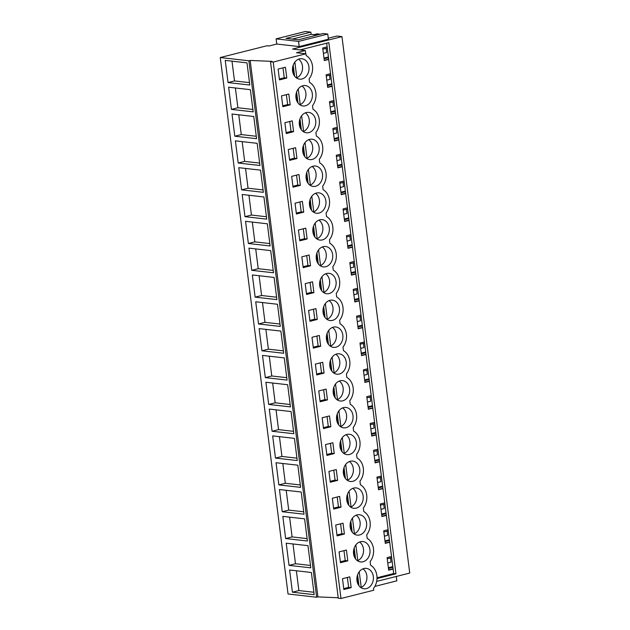 <?xml version="1.0" encoding="UTF-8"?>
<svg xmlns="http://www.w3.org/2000/svg" width="630" height="630" viewBox="0 0 630 630"><rect width="100%" height="100%" fill="white"/><g stroke="black" fill="none" stroke-linecap="round" stroke-linejoin="round"><path stroke-width="0.94" d="M313.937 34.666L317.323 33.815L319.953 34.327M392.805 566.606L388.371 567.724M328.277 38.217L336.908 36.036L341.956 36.611L409.728 573.064L376.661 581.403M328.427 56.976L323.993 58.094M331.813 83.798L327.38 84.916M335.199 110.62L330.766 111.738M338.593 137.442L334.152 138.561M341.98 164.265L337.546 165.383M345.366 191.087L340.932 192.205M348.76 217.909L344.319 219.027M352.146 244.731L347.713 245.85M355.533 271.554L351.099 272.672M358.919 298.376L354.485 299.494M362.313 325.198L357.871 326.316M365.699 352.02L361.266 353.139M369.085 378.843L364.652 379.961M372.48 405.665L368.038 406.783M375.866 432.487L371.432 433.605M379.252 459.309L374.818 460.428M382.638 486.132L378.205 487.258M386.032 512.954L381.591 514.08M389.419 539.776L384.985 540.902M396.27 576.458L396.829 580.844L374.866 586.388M338.216 597.744L317.945 596.909L250.173 60.456L272.026 61.354L270.506 61.74L338.279 598.193L340.988 598.5L373.724 590.239L373.503 588.475A14.726 11.836 -83.5 0 0 370.558 565.181L370.109 561.653A14.726 11.836 -83.5 0 0 367.172 538.359L366.723 534.831A14.726 11.836 -83.5 0 0 363.778 511.536L363.337 508.008A14.726 11.836 -83.5 0 0 360.391 484.714L359.943 481.186A14.726 11.836 -83.5 0 0 357.005 457.892L356.556 454.364A14.726 11.836 -83.5 0 0 353.619 431.07L353.17 427.542A14.726 11.836 -83.5 0 0 350.225 404.247L349.784 400.719A14.726 11.836 -83.5 0 0 346.839 377.425L346.39 373.897A14.726 11.836 -83.5 0 0 343.452 350.603L343.003 347.075A14.726 11.836 -83.5 0 0 340.058 323.781L339.617 320.253A14.726 11.836 -83.5 0 0 336.672 296.958L336.223 293.43A14.726 11.836 -83.5 0 0 333.286 270.136L332.837 266.608A14.726 11.836 -83.5 0 0 329.899 243.314L329.451 239.786A14.726 11.836 -83.5 0 0 326.505 216.492L326.064 212.964A14.726 11.836 -83.5 0 0 323.119 189.669L322.67 186.141A14.726 11.836 -83.5 0 0 319.733 162.847L319.284 159.319A14.726 11.836 -83.5 0 0 316.339 136.025L315.898 132.497A14.726 11.836 -83.5 0 0 312.952 109.203L312.504 105.675A14.726 11.836 -83.5 0 0 309.566 82.38L309.117 78.844A14.726 11.836 -83.5 0 0 306.18 55.558L305.952 53.786L296.533 52.723L305.298 50.51L305.715 53.763M317.945 596.909L316.654 597.232L288.044 593.988L220.272 57.535L267.002 45.746L269.081 45.982L276.767 44.037L276.113 38.863L305.314 31.5L310.842 32.13L311.118 34.343L317.158 35.028M391.679 557.692L387.245 558.81M388.678 570.181L387.096 557.621L391.529 556.503L393.12 569.063L388.678 570.181M392.899 567.307L388.458 568.425M300.022 49.912L328.852 42.635L395.955 573.812L393.687 573.552L377.016 577.757M377 578.592L395.955 573.812M341.956 36.611L292.58 49.061L305.298 50.51M270.506 61.74L273.223 62.047L340.988 598.5M273.223 62.047L305.952 53.786M286.8 78.049L279.476 79.892L278.106 69.072L285.429 67.221L286.8 78.049L284.24 77.758L279.358 78.986M310.519 265.805L303.195 267.648L301.825 256.827L309.149 254.977L310.519 265.805L307.96 265.514L306.708 255.599M296.958 158.516L295.596 147.688L288.272 149.538L289.642 160.359L296.958 158.516L294.407 158.224L293.155 148.302M317.496 142.79A10.269 8.253 -83.5 0 1 318.071 154.13A10.269 8.253 -83.5 0 1 309.763 159.611A10.269 8.253 -83.5 0 1 304.345 156.027A10.269 8.253 -83.5 0 1 303.77 144.679A10.269 8.253 -83.5 0 1 312.078 139.206A10.269 8.253 -83.5 0 1 317.496 142.79M300.352 185.338L293.029 187.181L291.659 176.361L298.982 174.51L300.352 185.338L297.793 185.047L296.541 175.124M293.572 131.694L292.21 120.865L284.886 122.716L286.248 133.536L293.572 131.694L291.021 131.402L289.768 121.48M344.602 357.368A10.269 8.253 -83.5 0 1 345.177 368.715A10.269 8.253 -83.5 0 1 336.869 374.189A10.269 8.253 -83.5 0 1 331.459 370.613A10.269 8.253 -83.5 0 1 330.876 359.265A10.269 8.253 -83.5 0 1 339.184 353.792A10.269 8.253 -83.5 0 1 344.602 357.368M324.072 373.094L322.702 362.274L315.378 364.116L316.748 374.945L324.072 373.094L321.513 372.802L320.26 362.888M334.239 453.561L332.868 442.74L325.545 444.583L326.915 455.411L334.239 453.561L331.679 453.269L330.427 443.355M361.549 491.479A10.269 8.253 -83.5 0 1 362.124 502.827A10.269 8.253 -83.5 0 1 353.816 508.3A10.269 8.253 -83.5 0 1 348.398 504.724A10.269 8.253 -83.5 0 1 347.823 493.377A10.269 8.253 -83.5 0 1 356.131 487.903A10.269 8.253 -83.5 0 1 361.549 491.479M344.397 534.027L343.035 523.207L335.711 525.05L337.082 535.878L344.397 534.027L341.846 533.744L340.594 523.821M355.178 558.369A10.269 8.253 -83.5 0 1 354.595 547.021A10.269 8.253 -83.5 0 1 362.904 541.548A10.269 8.253 -83.5 0 1 368.322 545.123A10.269 8.253 -83.5 0 1 368.897 556.471A10.269 8.253 -83.5 0 1 360.588 561.944A10.269 8.253 -83.5 0 1 355.178 558.369M347.791 560.85L340.468 562.7L339.098 551.88L346.421 550.029L347.791 560.85L345.232 560.566L343.98 550.644M337.625 480.383L330.301 482.233L328.931 471.405L336.255 469.563L337.625 480.383L335.065 480.091L333.813 470.177M345.012 477.902A10.269 8.253 -83.5 0 1 344.437 466.554A10.269 8.253 -83.5 0 1 352.745 461.081A10.269 8.253 -83.5 0 1 358.155 464.656A10.269 8.253 -83.5 0 1 358.738 476.004A10.269 8.253 -83.5 0 1 350.43 481.477A10.269 8.253 -83.5 0 1 345.012 477.902M341.011 507.205L339.649 496.385L332.325 498.228L333.687 509.056L341.011 507.205L338.46 506.922L337.207 496.999M341.618 451.08A10.269 8.253 -83.5 0 1 341.043 439.732A10.269 8.253 -83.5 0 1 349.351 434.259A10.269 8.253 -83.5 0 1 354.769 437.834A10.269 8.253 -83.5 0 1 355.344 449.182A10.269 8.253 -83.5 0 1 347.036 454.655A10.269 8.253 -83.5 0 1 341.618 451.08M330.844 426.738L329.482 415.918L322.158 417.761L323.529 428.589L330.844 426.738L328.293 426.447L327.041 416.532M351.382 411.012A10.269 8.253 -83.5 0 1 351.957 422.36A10.269 8.253 -83.5 0 1 343.649 427.833A10.269 8.253 -83.5 0 1 338.231 424.258A10.269 8.253 -83.5 0 1 337.656 412.91A10.269 8.253 -83.5 0 1 345.964 407.437A10.269 8.253 -83.5 0 1 351.382 411.012M320.678 346.272L319.315 335.451L311.992 337.294L313.362 348.122L320.678 346.272L318.126 345.98L316.874 336.066M341.216 330.545A10.269 8.253 -83.5 0 1 341.791 341.893A10.269 8.253 -83.5 0 1 333.483 347.366A10.269 8.253 -83.5 0 1 328.065 343.791A10.269 8.253 -83.5 0 1 327.49 332.443A10.269 8.253 -83.5 0 1 335.798 326.97A10.269 8.253 -83.5 0 1 341.216 330.545M317.292 319.449L309.968 321.3L308.606 310.472L315.929 308.629L317.292 319.449L314.74 319.158L313.488 309.243M324.678 316.961A10.269 8.253 -83.5 0 1 324.103 305.621A10.269 8.253 -83.5 0 1 332.412 300.14A10.269 8.253 -83.5 0 1 337.83 303.723A10.269 8.253 -83.5 0 1 338.404 315.071A10.269 8.253 -83.5 0 1 330.096 320.544A10.269 8.253 -83.5 0 1 324.678 316.961M307.125 238.983L299.809 240.825L298.439 230.005L305.763 228.155L307.125 238.983L304.573 238.691L303.321 228.777M320.883 169.612A10.269 8.253 -83.5 0 1 321.457 180.952A10.269 8.253 -83.5 0 1 313.149 186.433A10.269 8.253 -83.5 0 1 307.739 182.85A10.269 8.253 -83.5 0 1 307.156 171.51A10.269 8.253 -83.5 0 1 315.465 166.029A10.269 8.253 -83.5 0 1 320.883 169.612M364.935 518.301A10.269 8.253 -83.5 0 1 365.51 529.649A10.269 8.253 -83.5 0 1 357.202 535.122A10.269 8.253 -83.5 0 1 351.784 531.547A10.269 8.253 -83.5 0 1 351.209 520.199A10.269 8.253 -83.5 0 1 359.517 514.726A10.269 8.253 -83.5 0 1 364.935 518.301M313.905 292.627L306.582 294.478L305.211 283.65L312.535 281.799L313.905 292.627L311.346 292.336L310.094 282.421M327.663 223.256A10.269 8.253 -83.5 0 1 328.238 234.596A10.269 8.253 -83.5 0 1 319.93 240.077A10.269 8.253 -83.5 0 1 314.512 236.494A10.269 8.253 -83.5 0 1 313.937 225.154A10.269 8.253 -83.5 0 1 322.245 219.673A10.269 8.253 -83.5 0 1 327.663 223.256M303.739 212.16L296.415 214.003L295.053 203.183L302.368 201.332L303.739 212.16L301.187 211.869L299.935 201.954M347.988 384.19A10.269 8.253 -83.5 0 1 348.571 395.538A10.269 8.253 -83.5 0 1 340.263 401.011A10.269 8.253 -83.5 0 1 334.845 397.435A10.269 8.253 -83.5 0 1 334.27 386.088A10.269 8.253 -83.5 0 1 342.578 380.614A10.269 8.253 -83.5 0 1 347.988 384.19M327.458 399.916L326.088 389.096L318.772 390.939L320.135 401.767L327.458 399.916L324.907 399.625L323.655 389.71M310.716 89.145A10.269 8.253 -83.5 0 1 311.299 100.485A10.269 8.253 -83.5 0 1 302.991 105.966A10.269 8.253 -83.5 0 1 297.573 102.383A10.269 8.253 -83.5 0 1 296.998 91.035A10.269 8.253 -83.5 0 1 305.306 85.562A10.269 8.253 -83.5 0 1 310.716 89.145M290.186 104.871L288.816 94.043L281.492 95.894L282.862 106.714L290.186 104.871L287.634 104.58L286.374 94.657M351.178 587.68L349.808 576.852L342.492 578.702L343.854 589.523L351.178 587.68L348.626 587.388L347.374 577.466M358.565 585.191A10.269 8.253 -83.5 0 1 357.99 573.843A10.269 8.253 -83.5 0 1 366.298 568.37A10.269 8.253 -83.5 0 1 371.708 571.945A10.269 8.253 -83.5 0 1 372.291 583.293A10.269 8.253 -83.5 0 1 363.982 588.766A10.269 8.253 -83.5 0 1 358.565 585.191M300.959 129.205A10.269 8.253 -83.5 0 1 300.384 117.857A10.269 8.253 -83.5 0 1 308.692 112.384A10.269 8.253 -83.5 0 1 314.11 115.967A10.269 8.253 -83.5 0 1 314.685 127.307A10.269 8.253 -83.5 0 1 306.377 132.788A10.269 8.253 -83.5 0 1 300.959 129.205M317.906 263.316A10.269 8.253 -83.5 0 1 317.323 251.976A10.269 8.253 -83.5 0 1 325.631 246.495A10.269 8.253 -83.5 0 1 331.049 250.078A10.269 8.253 -83.5 0 1 331.624 261.426A10.269 8.253 -83.5 0 1 323.316 266.899A10.269 8.253 -83.5 0 1 317.906 263.316M321.292 290.139A10.269 8.253 -83.5 0 1 320.717 278.799A10.269 8.253 -83.5 0 1 329.025 273.318A10.269 8.253 -83.5 0 1 334.435 276.901A10.269 8.253 -83.5 0 1 335.018 288.249A10.269 8.253 -83.5 0 1 326.71 293.722A10.269 8.253 -83.5 0 1 321.292 290.139M294.186 75.561A10.269 8.253 -83.5 0 1 293.604 64.213A10.269 8.253 -83.5 0 1 301.912 58.74A10.269 8.253 -83.5 0 1 307.33 62.315A10.269 8.253 -83.5 0 1 307.905 73.663A10.269 8.253 -83.5 0 1 299.596 79.136A10.269 8.253 -83.5 0 1 294.186 75.561M311.125 209.672A10.269 8.253 -83.5 0 1 310.551 198.332A10.269 8.253 -83.5 0 1 318.859 192.851A10.269 8.253 -83.5 0 1 324.277 196.434A10.269 8.253 -83.5 0 1 324.852 207.774A10.269 8.253 -83.5 0 1 316.543 213.255A10.269 8.253 -83.5 0 1 311.125 209.672M250.173 60.456L248.889 60.779L316.654 597.232M248.889 60.779L220.272 57.535M228.036 82.561L249.795 85.034L246.991 62.858L225.233 60.386L228.036 82.561L234.494 80.931L231.998 61.157M292.414 592.192L314.173 594.665L311.37 572.489L289.611 570.016L292.414 592.192L298.88 590.562L296.376 570.78M234.809 136.206L232.013 114.03L253.764 116.503L256.567 138.679L234.809 136.206L241.274 134.576L238.77 114.802M231.423 109.384L228.619 87.208L250.378 89.68L253.181 111.856L231.423 109.384L237.88 107.754L235.384 87.98M272.081 431.259L293.84 433.724L291.044 411.548L269.286 409.083L272.081 431.259L278.547 429.628L276.05 409.847M275.475 458.081L297.234 460.546L294.43 438.37L272.672 435.905L275.475 458.081L281.933 456.451L279.436 436.669M287.067 380.079L265.309 377.614L262.505 355.438L284.264 357.903L287.067 380.079M290.454 406.901L268.695 404.436L265.892 382.26L287.65 384.725L290.454 406.901M307.401 541.02L285.642 538.548L282.839 516.372L304.597 518.844L307.401 541.02M289.028 565.37L310.787 567.843L307.983 545.667L286.225 543.194L289.028 565.37L295.486 563.74L292.989 543.958M300.62 487.368L278.862 484.903L276.058 462.727L297.817 465.192L300.62 487.368M304.007 514.198L282.248 511.725L279.452 489.549L301.203 492.014L304.007 514.198M244.975 216.673L266.734 219.145L263.931 196.97L242.172 194.497L244.975 216.673L251.441 215.043L248.937 195.268M248.362 243.495L270.12 245.968L267.325 223.792L245.566 221.319L248.362 243.495L254.827 241.865L252.331 222.091M259.962 165.501L238.203 163.028L235.4 140.852L257.158 143.325L259.962 165.501M263.348 192.323L241.589 189.851L238.786 167.674L260.544 170.147L263.348 192.323M280.287 326.434L258.528 323.962L255.733 301.786L277.483 304.259L280.287 326.434M261.923 350.792L283.681 353.257L280.878 331.081L259.119 328.616L261.923 350.792L268.38 349.162L265.884 329.38M273.514 272.79L251.756 270.317L248.952 248.141L270.711 250.614L273.514 272.79M276.901 299.612L255.142 297.139L252.339 274.964L274.097 277.436L276.901 299.612M393.081 568.78L388.647 569.898M393.12 569.063L393.687 573.552M326.686 43.187L391.529 556.503M389.734 542.241L385.292 543.359L383.709 530.799L388.143 529.673M386.34 515.419L381.906 516.537L380.315 503.976L384.757 502.85M382.953 488.597L378.52 489.715L376.929 477.146L381.363 476.028M379.567 461.774L375.126 462.892L373.543 450.324L377.976 449.206M376.173 434.952L371.739 436.07L370.149 423.502L374.59 422.384M372.787 408.13L368.353 409.248L366.762 396.68L371.196 395.561M369.4 381.308L364.959 382.426L363.376 369.857L367.81 368.739M366.014 354.485L361.573 355.603L359.99 343.035L364.423 341.917M362.62 327.663L358.186 328.781L356.596 316.213L361.037 315.094M359.234 300.841L354.8 301.959L353.209 289.391L357.643 288.272M355.848 274.018L351.406 275.137L349.823 262.568L354.257 261.45M352.454 247.196L348.02 248.314L346.429 235.746L350.871 234.628M349.067 220.374L344.634 221.492L343.043 208.924L347.484 207.805M345.681 193.552L341.239 194.67L339.657 182.102L344.09 180.983M342.295 166.73L337.853 167.848L336.27 155.279L340.704 154.161M338.901 139.907L334.467 141.025L332.876 128.457L337.318 127.339M335.514 113.077L331.081 114.203L329.49 101.635L333.924 100.516M332.128 86.255L327.687 87.381L326.104 74.812L330.537 73.694M328.734 59.433L324.3 60.551L322.71 47.99L327.151 46.872M343.744 588.617L348.626 587.388M313.874 592.263L298.88 590.562M388.293 530.87L383.859 531.988M389.505 540.485L385.072 541.603M389.694 541.957L385.261 543.076M310.48 565.441L295.486 563.74M340.35 561.795L345.232 560.566M384.906 504.047L380.465 505.166M386.119 513.655L381.685 514.781M386.308 515.135L381.867 516.253M285.642 538.548L292.099 536.917L289.603 517.135M307.093 538.619L292.099 536.917M336.963 534.972L341.846 533.744M381.52 477.225L377.079 478.343M382.733 486.833L378.291 487.959M382.914 488.313L378.48 489.431M282.248 511.725L288.713 510.095L286.209 490.313M303.707 511.796L288.713 510.095M333.577 508.15L338.46 506.922M378.126 450.403L373.692 451.521M379.339 460.01L374.905 461.136M379.528 461.491L375.094 462.609M278.862 484.903L285.319 483.273L282.823 463.491M300.313 484.974L285.319 483.273M330.191 481.328L335.065 480.091M374.74 423.58L370.306 424.699M375.952 433.188L371.519 434.306M376.141 434.668L371.708 435.787M296.927 458.152L281.933 456.451M326.797 454.506L331.679 453.269M371.353 396.758L366.912 397.877M372.566 406.366L368.133 407.484M372.755 407.846L368.314 408.965M293.541 431.329L278.547 429.628M323.411 427.683L328.293 426.447M367.959 369.936L363.526 371.054M369.18 379.543L364.738 380.662M369.361 381.024L364.927 382.142M268.695 404.436L275.16 402.806L272.656 383.024M290.154 404.507L275.16 402.806M320.024 400.861L324.907 399.625M364.573 343.114L360.139 344.232M365.786 352.721L361.352 353.839M365.975 354.202L361.541 355.32M265.309 377.614L271.766 375.984L269.27 356.202M286.76 377.685L271.766 375.984M316.63 374.039L321.513 372.802M361.187 316.291L356.745 317.41M362.4 325.899L357.966 327.017M362.589 327.38L358.147 328.498M283.374 350.863L268.38 349.162M313.244 347.217L318.126 345.98M357.801 289.469L353.359 290.587M359.013 299.077L354.572 300.195M359.195 300.557L354.761 301.675M258.528 323.962L264.994 322.339L262.489 302.558M279.988 324.041L264.994 322.339M309.858 320.394L314.74 319.158M354.406 262.647L349.973 263.765M355.619 272.255L351.186 273.373M355.808 273.735L351.375 274.853M255.142 297.139L261.6 295.509L259.103 275.735M276.594 297.218L261.6 295.509M306.471 293.572L311.346 292.336M351.02 235.825L346.587 236.943M352.233 245.432L347.799 246.55M352.422 246.913L347.988 248.031M251.756 270.317L258.213 268.687L255.717 248.913M273.207 270.396L258.213 268.687M303.077 266.742L307.96 265.514M347.634 209.002L343.192 210.121M348.847 218.61L344.413 219.728M349.036 220.091L344.594 221.209M269.821 243.574L254.827 241.865M299.691 239.92L304.573 238.691M344.24 182.18L339.806 183.298M345.46 191.788L341.019 192.906M345.642 193.268L341.208 194.386M266.435 216.751L251.441 215.043M296.305 213.098L301.187 211.869M340.854 155.358L336.42 156.476M342.066 164.965L337.633 166.084M342.255 166.446L337.822 167.564M241.589 189.851L248.047 188.22L245.55 168.446M263.041 189.921L248.047 188.22M292.911 186.275L297.793 185.047M337.467 128.536L333.034 129.654M338.68 138.143L334.246 139.262M338.869 139.624L334.428 140.742M238.203 163.028L244.66 161.398L242.164 141.624M259.655 163.099L244.66 161.398M289.524 159.453L294.407 158.224M334.081 101.713L329.64 102.832M335.294 111.321L330.852 112.439M335.475 112.802L331.041 113.92M256.268 136.277L241.274 134.576M286.138 132.631L291.021 131.402M330.687 74.883L326.253 76.009M331.9 84.499L327.466 85.617M332.089 85.971L327.655 87.097M252.874 109.455L237.88 107.754M282.752 105.809L287.634 104.58M319.922 34.107L316.543 34.957M327.75 34.044L328.403 39.217L299.203 46.588L298.549 41.415L327.75 34.044L323.135 33.524L298.329 39.785L286.036 38.383L310.842 32.13M299.203 46.588L276.767 44.037M298.549 41.415L276.113 38.863M311.118 34.343L292.288 39.099M327.301 48.061L322.867 49.187M328.514 57.676L324.08 58.795M249.488 82.632L234.494 80.931M282.988 67.835L284.24 77.758M328.702 59.149L324.269 60.275M360.51 587.333L361.218 587.412A10.269 8.253 96.5 0 0 363.707 585.648A10.269 8.253 96.5 0 0 362.967 568.827M359.234 571.756L361.218 587.412M357.155 576.356L358.186 584.553M357.58 574.844L358.958 585.758M357.123 560.511L357.824 560.59A10.269 8.253 96.5 0 0 360.321 558.826A10.269 8.253 96.5 0 0 359.58 542.005M355.848 544.926L357.824 560.59M353.761 549.533L354.8 557.731M354.194 548.021L355.572 558.936M353.737 533.689L354.438 533.767A10.269 8.253 96.5 0 0 356.926 532.003A10.269 8.253 96.5 0 0 356.194 515.183M352.461 518.104L354.438 533.767M350.375 522.711L351.414 530.909M350.808 521.199L352.186 532.114M350.343 506.866L351.052 506.945A10.269 8.253 96.5 0 0 353.54 505.181A10.269 8.253 96.5 0 0 352.8 488.36M349.067 491.282L351.052 506.945M346.988 495.889L348.02 504.087M347.413 494.377L348.792 505.291M346.957 480.044L347.658 480.123A10.269 8.253 96.5 0 0 350.154 478.359A10.269 8.253 96.5 0 0 349.414 461.538M345.681 464.46L347.658 480.123M343.594 469.066L344.634 477.264M344.027 467.555L345.405 478.469M343.57 453.222L344.271 453.301A10.269 8.253 96.5 0 0 346.768 451.537A10.269 8.253 96.5 0 0 346.027 434.716M342.295 437.637L344.271 453.301M340.208 442.236L341.247 450.442M340.641 440.732L342.019 451.647M340.176 426.4L340.885 426.478A10.269 8.253 96.5 0 0 343.374 424.715A10.269 8.253 96.5 0 0 342.641 407.894M338.909 410.815L340.885 426.478M336.822 415.414L337.853 423.62M337.247 413.91L338.633 424.825M336.79 399.577L337.499 399.656A10.269 8.253 96.5 0 0 339.987 397.892A10.269 8.253 96.5 0 0 339.247 381.071M335.514 383.993L337.499 399.656M333.435 388.592L334.467 396.798M333.861 387.088L335.239 398.002M333.404 372.755L334.105 372.834A10.269 8.253 96.5 0 0 336.601 371.07A10.269 8.253 96.5 0 0 335.861 354.249M332.128 357.171L334.105 372.834M330.041 361.77L331.081 369.975M330.474 360.266L331.852 371.18M330.018 345.933L330.718 346.012A10.269 8.253 96.5 0 0 333.207 344.248A10.269 8.253 96.5 0 0 332.475 327.427M328.742 330.348L330.718 346.012M326.655 334.947L327.695 343.153M327.088 333.443L328.466 344.358M326.623 319.111L327.332 319.19A10.269 8.253 96.5 0 0 329.821 317.425A10.269 8.253 96.5 0 0 329.08 300.605M325.356 303.526L327.332 319.19M323.269 308.125L324.3 316.331M323.694 306.621L325.072 317.536M323.237 292.288L323.938 292.367A10.269 8.253 96.5 0 0 326.434 290.603A10.269 8.253 96.5 0 0 325.694 273.782M321.961 276.704L323.938 292.367M319.875 281.303L320.914 289.509M320.308 279.799L321.686 290.714M319.851 265.466L320.552 265.545A10.269 8.253 96.5 0 0 323.048 263.781A10.269 8.253 96.5 0 0 322.308 246.96M318.575 249.882L320.552 265.545M316.488 254.481L317.528 262.686M316.921 252.976L318.3 263.883M316.465 238.644L317.166 238.723A10.269 8.253 96.5 0 0 319.654 236.959A10.269 8.253 96.5 0 0 318.922 220.138M315.189 223.059L317.166 238.723M313.102 227.658L314.134 235.856M313.527 226.154L314.913 237.061M313.071 211.822L313.779 211.9A10.269 8.253 96.5 0 0 316.268 210.136A10.269 8.253 96.5 0 0 315.528 193.315M311.795 196.237L313.779 211.9M309.716 200.836L310.748 209.034M310.141 199.332L311.519 210.239M309.684 184.999L310.385 185.078A10.269 8.253 96.5 0 0 312.882 183.314A10.269 8.253 96.5 0 0 312.141 166.493M308.409 169.415L310.385 185.078M306.322 174.014L307.361 182.212M306.755 172.51L308.133 183.417M306.298 158.177L306.999 158.256A10.269 8.253 96.5 0 0 309.495 156.484A10.269 8.253 96.5 0 0 308.755 139.671M305.022 142.593L306.999 158.256M302.935 147.192L303.975 155.389M303.369 145.68L304.747 156.594M302.904 131.355L303.613 131.434A10.269 8.253 96.5 0 0 306.101 129.662A10.269 8.253 96.5 0 0 305.361 112.841M301.636 115.77L303.613 131.434M299.549 120.369L300.581 128.567M299.974 118.857L301.353 129.772M299.518 104.525L300.226 104.612A10.269 8.253 96.5 0 0 302.715 102.84A10.269 8.253 96.5 0 0 301.975 86.019M298.242 88.948L300.226 104.612M296.155 93.547L297.195 101.745M296.588 92.035L297.966 102.95M296.132 77.703L296.832 77.789A10.269 8.253 96.5 0 0 299.329 76.017A10.269 8.253 96.5 0 0 298.589 59.196M294.856 62.126L296.832 77.789M292.769 66.725L293.808 74.923M293.202 65.213L294.58 76.128M390.505 557.991L391.033 562.157L387.773 562.976M387.111 531.169L387.639 535.335L384.387 536.154M383.725 504.347L384.253 508.512L380.993 509.331M380.339 477.524L380.866 481.69L377.606 482.509M376.953 450.702L377.472 454.868L374.22 455.687M373.558 423.88L374.086 428.046L370.826 428.865M370.172 397.058L370.7 401.223L367.44 402.042M366.786 370.235L367.314 374.401L364.053 375.22M363.392 343.413L363.919 347.579L360.667 348.398M360.006 316.591L360.533 320.757L357.273 321.576M356.619 289.768L357.147 293.934L353.887 294.753M353.233 262.946L353.753 267.112L350.5 267.931M349.839 236.116L350.367 240.282L347.106 241.109M346.453 209.294L346.98 213.46L343.72 214.287M343.066 182.472L343.594 186.637L340.334 187.464M339.672 155.649L340.2 159.815L336.948 160.642M336.286 128.827L336.814 132.993L333.553 133.82M332.9 102.005L333.427 106.171L330.167 106.998M329.514 75.183L330.033 79.349L326.781 80.175M326.12 48.36L326.647 52.526L323.387 53.353"/></g></svg>
